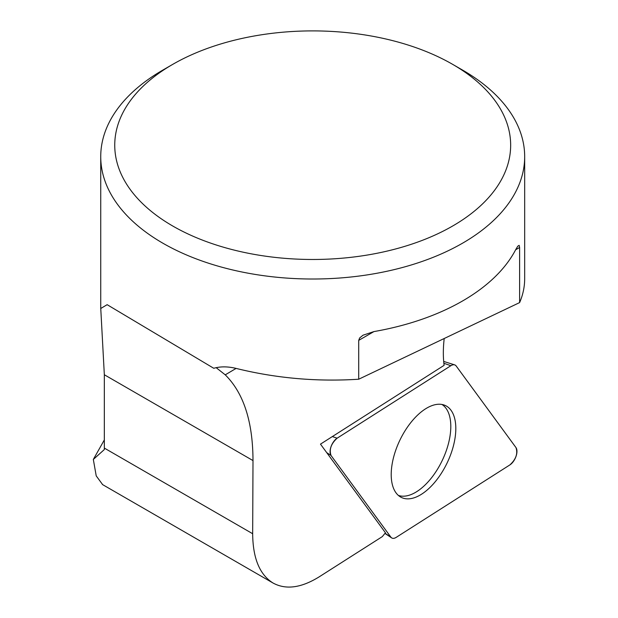 <?xml version="1.0" encoding="UTF-8"?>
<svg xmlns="http://www.w3.org/2000/svg" width="618" height="618" viewBox="0 0 618 618"><rect width="100%" height="100%" fill="white"/><g stroke="black" fill="none" stroke-linecap="round" stroke-linejoin="round"><path stroke-width="0.93" d="M444.203 338.51A105.987 54.554 115.6 0 0 444.11 365.338L320.479 444.133L385.47 532.809A105.987 54.554 115.6 0 0 382.31 536.617L319.267 576.795C301.314 587.934 285.918 590.012 273.094 583.052C259.684 574.74 252.878 558.301 252.669 533.728L253.001 460.58L104.334 374.747L104.334 449.556L93.326 459.444L96.223 475.883L102.457 484.381M216.145 367.656L225.246 374.84C243.616 393.04 252.87 421.623 253.001 460.58M172.723 226.003A197.961 114.291 180 0 1 172.723 64.372A197.961 114.291 180 0 1 452.685 64.372A197.961 114.291 180 0 1 452.677 226.003A197.961 114.291 180 0 1 172.723 226.003M172.723 64.372L162.82 70.097A211.966 122.379 0 0 0 100.734 156.632A211.966 122.379 0 0 0 162.82 243.168A211.966 122.379 0 0 0 462.588 243.168A211.966 122.379 0 0 0 524.674 156.632A211.966 122.379 0 0 0 464.574 71.255A211.966 122.379 0 0 0 462.588 70.097L452.685 64.372M358.718 340.371L359.668 337.938L363.013 335.203L373.944 331.58L358.718 340.371L358.718 379.22C317.181 381.878 276.532 378.332 236.756 368.567C228.227 366.412 220.564 366.319 213.766 368.282L107.146 304.682L100.757 308.482L104.334 374.747M515.628 249.78L517.784 246.188L519.166 245.346L519.614 247.478L515.628 249.78A211.966 122.379 180 0 1 373.944 331.58M524.674 156.632L524.674 278.695C524.659 286.837 522.975 294.809 519.614 302.596L519.614 247.478M519.614 302.596L358.718 379.22M104.334 439.923L93.326 459.444M398.378 495.42A50.514 26.002 115.6 0 0 432.33 476.779A50.514 26.002 115.6 0 0 450.8 426.729A50.514 26.002 115.6 0 0 441.932 404.466M331.055 455.52L390.854 537.119A10.514 5.415 115.6 0 0 391.642 537.884A10.514 5.415 115.6 0 0 396.146 537.397L509.904 464.898A10.514 5.415 115.6 0 0 516.015 456.393A10.514 5.415 115.6 0 0 515.968 447.579L456.169 365.98A10.514 5.415 115.6 0 0 454.663 364.867A10.514 5.415 115.6 0 0 450.877 365.701L337.119 438.201A10.514 5.415 115.6 0 0 331.009 446.698A10.514 5.415 115.6 0 0 331.055 455.52L326.721 452.646M451.24 453.002A50.939 26.219 115.6 0 0 444.496 405.169A50.939 26.219 115.6 0 0 395.783 450.097A50.939 26.219 115.6 0 0 400.534 496.98A50.939 26.219 115.6 0 0 451.24 453.002M456.177 365.995C454.918 364.419 453.149 364.326 450.854 365.717L337.134 438.193C331.047 443.763 329.015 449.541 331.063 455.536L390.846 537.104C392.098 538.68 393.875 538.772 396.169 537.382L509.889 464.906C515.976 459.336 518 453.558 515.96 447.563L456.177 365.995M236.107 368.405L225.246 374.84M252.669 533.728L104.334 448.089M385.068 533.28L390.854 537.119M332.353 436.563L337.119 438.201M450.877 365.701L443.871 363.291M100.734 156.632L100.734 308.482M273.094 583.052L102.395 484.497M443.693 361.43L454.663 364.867M384.952 533.419L391.642 537.884"/></g></svg>

